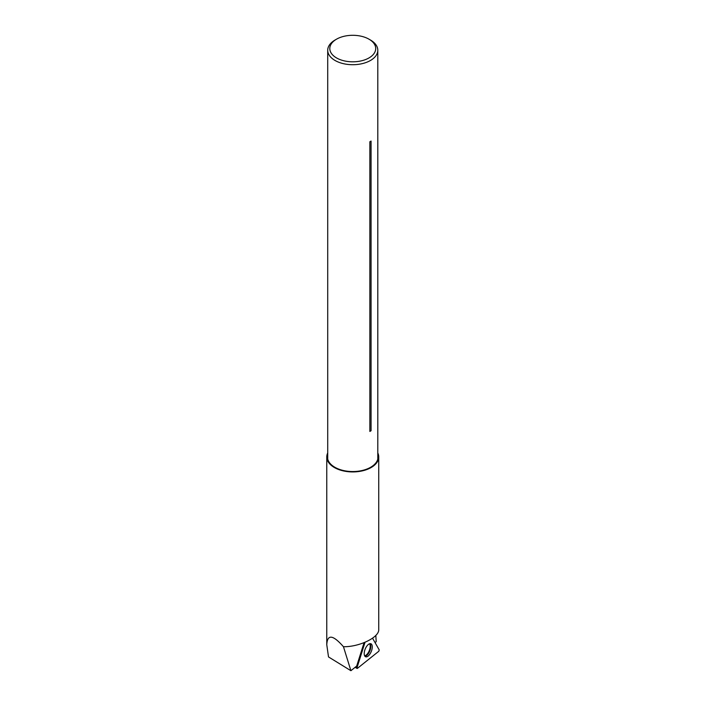 <?xml version="1.0" encoding="UTF-8"?>
<svg xmlns="http://www.w3.org/2000/svg" width="706" height="706" viewBox="0 0 706 706"><rect width="100%" height="100%" fill="white"/><g stroke="black" fill="none" stroke-linecap="round" stroke-linejoin="round"><path stroke-width="1.06" d="M377.798 454.77A25.319 14.623 180 0 1 377.992 458.141A25.319 14.623 180 0 1 370.659 467.266A25.319 14.623 180 0 1 344.051 470.655A25.319 14.623 180 0 1 327.522 458.141A25.319 14.623 180 0 1 327.716 454.77M377.798 459.112A25.045 14.455 0 0 0 377.798 458.874L377.798 50.258A25.045 14.455 180 0 1 352.753 64.714A25.045 14.455 180 0 1 327.716 50.258A25.045 14.455 180 0 1 335.05 40.03L336.524 39.183A22.954 13.255 180 0 1 368.991 39.183A22.954 13.255 180 0 1 368.991 57.927A22.954 13.255 180 0 1 336.524 57.927A22.954 13.255 180 0 1 336.524 39.183L335.05 40.03M327.716 50.258L327.716 458.874A25.045 14.455 0 0 0 327.716 459.112M377.798 452.934A25.981 15.002 180 0 1 378.743 456.932A25.981 15.002 180 0 1 371.127 467.54A25.981 15.002 180 0 1 342.816 470.787A25.981 15.002 180 0 1 326.772 456.932L326.772 644.737L328.511 656.933L350.9 670.7L356.689 666.067L364.075 642.681M326.772 456.932A25.981 15.002 180 0 1 327.716 452.934M326.772 644.737C327.355 634.041 332.923 634.712 343.46 646.731C359.619 646.961 379.334 637.315 378.743 629.47L378.743 456.932M343.46 646.731L350.9 670.7M375.054 642.601L376.192 641.692L375.83 635.409M371.065 430.739L371.065 141.059A25.045 14.455 180 0 1 369.847 141.765L369.847 431.437A2.506 1.447 180 0 1 371.065 430.739A25.045 14.455 180 0 1 369.847 431.437M368.991 39.183L370.465 40.03A25.045 14.455 180 0 1 377.798 50.258M357.412 668.37L378.795 651.259L379.228 649.908L372.547 638.206L379.228 649.908L378.795 651.259L357.412 668.37L357.015 667.682L365.02 642.292L357.015 667.682L357.412 668.37M371.691 650.367A7.034 3.283 112.2 0 0 370.782 643.713A7.034 3.283 112.2 0 0 364.799 650.164A7.034 3.283 112.2 0 0 365.487 656.73A7.034 3.283 112.2 0 0 371.691 650.367M356.945 668.123L355.25 667.223M355.506 667.02L357.015 667.682M369.988 643.66A6.91 3.221 -67.8 0 1 369.829 650.914A6.91 3.221 -67.8 0 1 364.878 656.209M364.631 655.812A6.707 3.133 112.2 0 0 369.256 650.676A6.707 3.133 112.2 0 0 369.538 643.775M355.136 667.32L357.086 668.45"/></g></svg>
